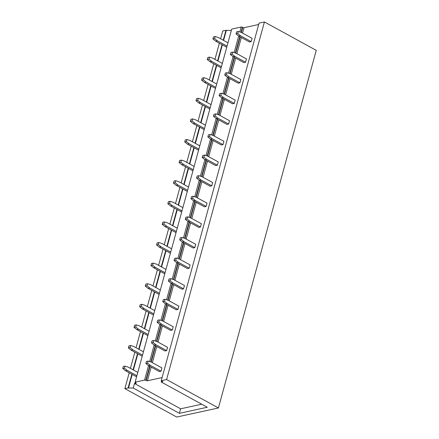<?xml version="1.0" encoding="UTF-8"?>
<svg xmlns="http://www.w3.org/2000/svg" width="439" height="439" viewBox="0 0 439 439"><rect width="100%" height="100%" fill="white"/><g stroke="black" fill="none" stroke-linecap="round" stroke-linejoin="round"><path stroke-width="0.66" d="M220.587 38.775L222.705 31.032L225.942 30.329L231.348 30.434M135.217 382.221L134.866 383.505L136.277 383.198L135.135 382.144L231.721 29.073L241.165 27.015A0.911 0.324 -164.7 0 1 242.41 27.267L242.756 27.454A0.911 0.324 -164.7 0 0 244.002 27.701L258.686 24.507M124.874 388.636L128.117 387.933L133.242 388.043L179.375 413.335L207.285 407.255L161.25 382.023L162.94 381.656L161.239 380.723L259.065 23.119L264.421 21.95L316.25 50.364L218.424 407.968L176.703 417.05L124.874 388.636L129.209 372.782M128.117 387.933L131.859 374.237M133.072 369.814L137.495 353.636M138.708 349.214L143.13 333.036M144.343 328.619L148.766 312.442M149.979 308.019L154.402 291.842M155.615 287.419L160.037 271.242M161.25 266.819L165.673 250.642M166.886 246.219L171.309 230.041M172.516 225.619L176.944 209.441M178.152 205.018L182.58 188.841M183.787 184.424L188.216 168.247M189.423 163.824L193.851 147.647M195.059 143.224L199.487 127.047M200.694 122.624L205.123 106.447M206.33 102.024L210.758 85.846M211.966 81.424L216.394 65.246M217.601 60.823L222.024 44.646M223.237 40.229L225.942 30.329M128.457 388.12L132.205 374.423M133.412 370L137.835 353.823M139.048 349.406L143.471 333.228M144.683 328.806L149.106 312.628M150.319 308.205L154.742 292.028M155.955 287.605L160.378 271.428M161.59 267.005L166.013 250.828M167.226 246.405L171.649 230.228M172.862 225.805L177.285 209.628M178.497 205.205L182.92 189.033M184.128 184.61L188.556 168.433M189.763 164.01L194.192 147.833M195.399 143.41L199.827 127.233M201.035 122.81L205.463 106.633M206.67 102.21L211.099 86.033M212.306 81.61L216.734 65.433M217.942 61.01L222.37 44.838M223.577 40.415L226.288 30.516M130.421 368.359L134.844 352.188M136.057 347.765L140.48 331.588M141.693 327.165L146.116 310.988M147.328 306.565L151.751 290.388M152.964 285.965L157.387 269.787M158.594 265.365L163.023 249.187M164.23 244.764L168.658 228.587M169.866 224.164L174.294 207.987M175.501 203.57L179.93 187.393M181.137 182.97L185.565 166.793M186.773 162.37L191.201 146.192M192.408 141.77L196.837 125.592M198.044 121.169L202.472 104.992M203.68 100.569L208.102 84.392M209.315 79.969L213.738 63.792M214.951 59.375L219.374 43.198M161.239 380.723L166.595 379.554L264.421 21.95M166.595 379.554L218.424 407.968M133.242 388.043L134.482 383.51L180.616 408.802L201.72 404.209M134.866 383.505L134.482 383.51M135.135 382.144L144.579 380.086L148.525 365.649M149.666 366.291L145.825 380.339A0.911 0.324 -164.7 0 0 144.579 380.086M145.825 380.339L146.165 380.525A0.911 0.324 -164.7 0 0 147.411 380.778L162.095 377.578M161.25 382.023L161.557 380.898M179.375 413.335L180.616 408.802M251.19 41.634L249.5 42.001L238.756 36.113L240.451 35.746L237.718 33.54L238.284 31.482L241.351 32.453L252.09 38.341L251.19 41.634L240.451 35.746M238.756 36.113L236.028 33.907L236.594 31.849L238.284 31.482M236.028 33.907L237.718 33.54M226.381 47.039L215.642 41.151L217.332 40.783L214.605 38.572L215.165 36.514L218.232 37.485L227.962 42.819M227.062 46.111L217.332 40.783M215.642 41.151L212.915 38.939L213.475 36.881L215.165 36.514M212.915 38.939L214.605 38.572M245.555 62.234L243.864 62.601L233.12 56.713L234.816 56.346L232.083 54.14L232.648 52.082L235.716 53.053L246.455 58.941L245.555 62.234L234.816 56.346M233.12 56.713L230.393 54.507L230.958 52.45L232.648 52.082M230.393 54.507L232.083 54.14M220.746 67.633L210.007 61.745L211.697 61.378L208.969 59.172L209.535 57.114L212.597 58.085L222.326 63.419M221.426 66.712L211.697 61.378M210.007 61.745L207.279 59.539L207.839 57.482L209.535 57.114M207.279 59.539L208.969 59.172M239.919 82.834L238.229 83.201L227.484 77.313L229.18 76.946L226.447 74.74L227.012 72.676L230.08 73.648L240.819 79.536L239.919 82.834L229.18 76.946M227.484 77.313L224.757 75.107L225.322 73.05L227.012 72.676M224.757 75.107L226.447 74.74M215.11 88.234L204.371 82.345L206.061 81.978L203.334 79.772L203.899 77.714L206.967 78.685L216.69 84.014M215.79 87.312L206.061 81.978M204.371 82.345L201.644 80.139L202.203 78.082L203.899 77.714M201.644 80.139L203.334 79.772M234.283 103.434L232.593 103.802L221.849 97.913L223.544 97.546L220.812 95.34L221.377 93.277L224.444 94.248L235.183 100.136L234.283 103.434L223.544 97.546M221.849 97.913L219.121 95.707L219.687 93.644L221.377 93.277M219.121 95.707L220.812 95.34M209.474 108.834L198.735 102.945L200.425 102.578L197.698 100.372L198.263 98.314L201.331 99.28L211.055 104.614M210.155 107.912L200.425 102.578M198.735 102.945L196.008 100.74L196.568 98.682L198.263 98.314M196.008 100.74L197.698 100.372M228.648 124.034L226.958 124.402L216.218 118.514L217.909 118.146L215.176 115.94L215.741 113.877L218.809 114.848L229.548 120.736L228.648 124.034L217.909 118.146M216.218 118.514L213.486 116.308L214.051 114.244L215.741 113.877M213.486 116.308L215.176 115.94M203.844 129.434L193.1 123.546L194.79 123.178L192.062 120.972L192.628 118.909L195.695 119.88L205.419 125.214M204.519 128.512L194.79 123.178M193.1 123.546L190.372 121.34L190.932 119.282L192.628 118.909M190.372 121.34L192.062 120.972M223.012 144.634L221.322 145.002L210.583 139.114L212.273 138.746L209.54 136.534L210.105 134.477L213.173 135.448L223.912 141.336L223.012 144.634L212.273 138.746M210.583 139.114L207.85 136.908L208.415 134.844L210.105 134.477M207.85 136.908L209.54 136.534M198.208 150.034L187.464 144.146L189.154 143.778L186.427 141.572L186.992 139.509L190.06 140.48L199.783 145.814M198.883 149.112L189.154 143.778M187.464 144.146L184.737 141.94L185.302 139.876L186.992 139.509M184.737 141.94L186.427 141.572M217.376 165.229L215.686 165.602L204.947 159.714L206.637 159.341L203.91 157.135L204.47 155.077L207.537 156.048L218.282 161.936L217.376 165.229L206.637 159.341M204.947 159.714L202.214 157.502L202.78 155.444L204.47 155.077M202.214 157.502L203.91 157.135M192.573 170.634L181.828 164.746L183.518 164.378L180.791 162.172L181.356 160.109L184.424 161.08L194.148 166.414M193.248 169.706L183.518 164.378M181.828 164.746L179.101 162.54L179.666 160.476L181.356 160.109M179.101 162.54L180.791 162.172M211.741 185.829L210.051 186.196L199.311 180.308L201.002 179.941L198.274 177.735L198.834 175.677L201.902 176.648L212.646 182.536L211.741 185.829L201.002 179.941M199.311 180.308L196.579 178.102L197.144 176.044L198.834 175.677M196.579 178.102L198.274 177.735M186.937 191.234L176.193 185.346L177.888 184.978L175.156 182.767L175.721 180.709L178.788 181.68L188.518 187.014M187.612 190.306L177.888 184.978M176.193 185.346L173.465 183.134L174.031 181.077L175.721 180.709M173.465 183.134L175.156 182.767M206.105 206.429L204.415 206.796L193.676 200.908L195.366 200.541L192.639 198.335L193.198 196.277L196.266 197.248L207.01 203.136L206.105 206.429L195.366 200.541M193.676 200.908L190.943 198.702L191.508 196.645L193.198 196.277M190.943 198.702L192.639 198.335M181.302 211.828L170.557 205.946L172.253 205.573L169.52 203.367L170.085 201.309L173.153 202.28L182.882 207.614M181.976 210.907L172.253 205.573M170.557 205.946L167.83 203.734L168.395 201.677L170.085 201.309M167.83 203.734L169.52 203.367M200.469 227.029L198.779 227.397L188.04 221.508L189.73 221.141L187.003 218.935L187.563 216.871L190.63 217.843L201.375 223.731L200.469 227.029L189.73 221.141M188.04 221.508L185.307 219.302L185.873 217.245L187.563 216.871M185.307 219.302L187.003 218.935M175.666 232.429L164.921 226.54L166.617 226.173L163.884 223.967L164.449 221.909L167.517 222.88L177.246 228.209M176.341 231.507L166.617 226.173M164.921 226.54L162.194 224.334L162.759 222.277L164.449 221.909M162.194 224.334L163.884 223.967M194.834 247.629L193.144 247.997L182.404 242.108L184.095 241.741L181.367 239.535L181.927 237.472L184.995 238.443L195.739 244.331L194.834 247.629L184.095 241.741M182.404 242.108L179.677 239.903L180.237 237.839L181.927 237.472M179.677 239.903L181.367 239.535M170.03 253.029L159.291 247.141L160.981 246.773L158.249 244.567L158.814 242.509L161.881 243.475L171.611 248.809M170.705 252.107L160.981 246.773M159.291 247.141L156.558 244.935L157.124 242.877L158.814 242.509M156.558 244.935L158.249 244.567M189.204 268.229L187.508 268.597L176.769 262.709L178.459 262.341L175.732 260.135L176.291 258.072L179.359 259.043L190.103 264.931L189.204 268.229L178.459 262.341M176.769 262.709L174.042 260.503L174.601 258.439L176.291 258.072M174.042 260.503L175.732 260.135M164.395 273.629L153.655 267.741L155.346 267.373L152.613 265.167L153.178 263.104L156.246 264.075L165.975 269.409M165.069 272.707L155.346 267.373M153.655 267.741L150.923 265.535L151.488 263.477L153.178 263.104M150.923 265.535L152.613 265.167M183.568 288.829L181.872 289.197L171.133 283.309L172.823 282.941L170.096 280.73L170.661 278.672L173.729 279.643L184.468 285.531L183.568 288.829L172.823 282.941M171.133 283.309L168.406 281.103L168.966 279.039L170.661 278.672M168.406 281.103L170.096 280.73M158.759 294.229L148.02 288.341L149.71 287.973L146.977 285.767L147.542 283.704L150.61 284.675L160.339 290.009M159.439 293.307L149.71 287.973M148.02 288.341L145.287 286.135L145.852 284.071L147.542 283.704M145.287 286.135L146.977 285.767M177.932 309.424L176.237 309.797L165.498 303.909L167.188 303.536L164.46 301.33L165.026 299.272L168.093 300.243L178.832 306.131L177.932 309.424L167.188 303.536M165.498 303.909L162.77 301.697L163.33 299.639L165.026 299.272M162.77 301.697L164.46 301.33M153.123 314.829L142.384 308.941L144.074 308.573L141.347 306.367L141.907 304.304L144.974 305.275L154.704 310.609M153.804 313.901L144.074 308.573M142.384 308.941L139.651 306.735L140.217 304.671L141.907 304.304M139.651 306.735L141.347 306.367M172.297 330.024L170.601 330.391L159.862 324.503L161.552 324.136L158.825 321.93L159.39 319.872L162.457 320.843L173.196 326.731L172.297 330.024L161.552 324.136M159.862 324.503L157.135 322.297L157.694 320.24L159.39 319.872M157.135 322.297L158.825 321.93M147.488 335.429L136.748 329.541L138.439 329.173L135.711 326.962L136.271 324.904L139.339 325.875L149.068 331.209M148.168 334.502L138.439 329.173M136.748 329.541L134.016 327.335L134.581 325.272L136.271 324.904M134.016 327.335L135.711 326.962M166.661 350.624L164.971 350.991L154.226 345.103L155.916 344.736L153.189 342.53L153.754 340.472L156.822 341.443L167.561 347.331L166.661 350.624L155.916 344.736M154.226 345.103L151.499 342.897L152.064 340.84L153.754 340.472M151.499 342.897L153.189 342.53M141.852 356.024L131.113 350.141L132.803 349.768L130.076 347.562L130.635 345.504L133.703 346.475L143.432 351.809M142.532 355.102L132.803 349.768M131.113 350.141L128.38 347.929L128.945 345.872L130.635 345.504M128.38 347.929L130.076 347.562M161.025 371.224L159.335 371.592L148.591 365.703L150.281 365.336L147.553 363.13L148.119 361.072L151.186 362.038L161.925 367.926L161.025 371.224L150.281 365.336M148.591 365.703L145.863 363.497L146.428 361.44L148.119 361.072M145.863 363.497L147.553 363.13M136.216 376.624L125.477 370.736L127.167 370.368L124.44 368.162L125 366.104L128.067 367.075L137.797 372.404M136.897 375.702L127.167 370.368M125.477 370.736L122.75 368.53L123.31 366.472L125 366.104M122.75 368.53L124.44 368.162M149.65 361.555L154.16 345.054M155.28 340.955L159.796 324.454M160.915 320.355L165.432 303.854M166.551 299.755L171.067 283.254M172.187 279.155L176.703 262.654M177.822 258.555L182.339 242.054M183.458 237.96L187.974 221.454M189.094 217.36L193.61 200.859M194.729 196.76L199.246 180.259M200.365 176.16L204.881 159.659M206.001 155.56L210.517 139.059M211.636 134.96L216.153 118.459M217.272 114.359L221.783 97.859M222.908 93.765L227.418 77.259M228.543 73.165L233.054 56.664M234.179 52.565L238.69 36.064M239.815 31.965L241.165 27.015M242.41 27.267L241.022 32.349M239.831 36.706L235.386 52.949M234.196 57.3L229.751 73.543M228.56 77.901L224.115 94.144M222.924 98.501L218.479 114.744M217.289 119.101L212.844 135.344M211.653 139.701L207.208 155.944M206.017 160.301L201.572 176.544M200.382 180.901L195.942 197.144M194.746 201.496L190.306 217.739M189.11 222.096L184.671 238.339M183.475 242.696L179.035 258.939M177.844 263.296L173.4 279.539M172.209 283.896L167.764 300.139M166.573 304.496L162.128 320.739M160.937 325.096L156.493 341.339M155.302 345.691L150.857 361.934M146.165 380.525L150.006 366.477M151.214 362.06L155.642 345.883M156.849 341.46L161.278 325.283M162.485 320.86L166.913 304.682M168.121 300.26L172.549 284.082M173.756 279.659L178.185 263.482M179.392 259.059L183.82 242.882M185.028 238.459L189.456 222.282M190.663 217.859L195.086 201.688M196.299 197.265L200.722 181.087M201.935 176.665L206.357 160.487M207.57 156.064L211.993 139.887M213.206 135.464L217.629 119.287M218.841 114.864L223.264 98.687M224.477 94.264L228.9 78.087M230.113 73.664L234.536 57.493M235.748 53.07L240.171 36.892M241.379 32.47L242.756 27.454M244.002 27.701L242.526 33.095M241.313 37.518L236.89 53.695M235.677 58.118L231.254 74.295M230.041 78.718L225.619 94.895M224.406 99.313L219.983 115.49M218.776 119.913L214.347 136.09M213.14 140.513L208.712 156.69M207.504 161.113L203.076 177.29M201.869 181.713L197.44 197.89M196.233 202.313L191.805 218.49M190.597 222.913L186.169 239.09M184.962 243.508L180.533 259.685M179.326 264.108L174.898 280.285M173.69 284.708L169.267 300.885M168.055 305.308L163.632 321.485M162.419 325.908L157.996 342.085M156.783 346.508L152.36 362.685M151.148 367.108L147.411 380.778"/></g></svg>
